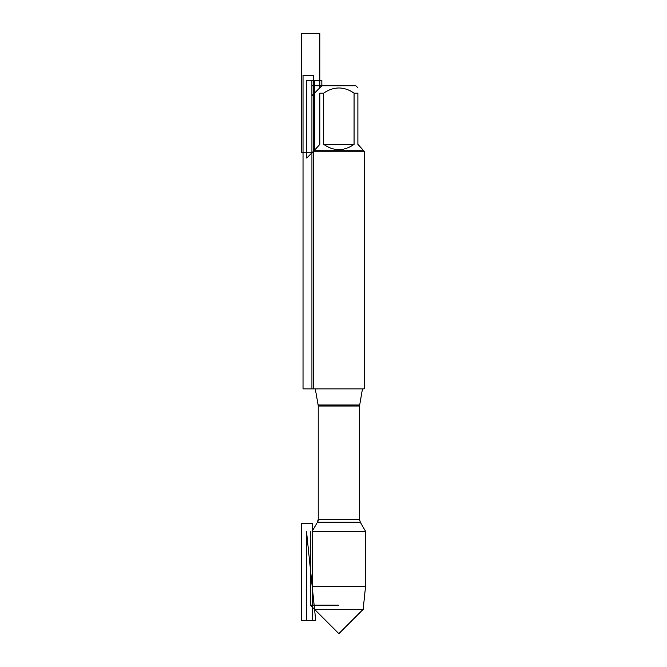 <?xml version="1.0" encoding="UTF-8"?>
<svg xmlns="http://www.w3.org/2000/svg" width="667" height="667" viewBox="0 0 667 667"><rect width="100%" height="100%" fill="white"/><g stroke="black" fill="none" stroke-linecap="round" stroke-linejoin="round"><path stroke-width="1" d="M313.507 388.886L364.232 388.886L364.232 151.242L313.507 151.242L313.507 388.886L313.507 75.279L303.026 75.279L303.026 388.886L313.507 388.886M359.613 405.011L318.126 405.011L315.283 388.886L318.217 405.511L318.217 520.877L312.189 531.307L365.549 531.307L360.297 522.211L359.521 519.326L359.521 406.011L362.456 388.886M311.931 388.886L311.931 85.768L321.861 85.768L311.898 95.723L311.898 80.524L321.861 80.524L321.861 85.768L355.878 85.768L357.896 87.786M323.678 144.372C333.808 151.392 343.93 151.392 354.06 144.372L323.678 144.372L323.678 93.105C333.808 86.268 343.939 86.268 354.06 93.105L357.896 93.105C357.896 86.268 357.896 86.268 357.896 93.105L357.896 144.372L364.232 151.242M354.06 144.372L354.06 93.105M363.215 150.225L314.524 150.225L306.695 158.054L306.695 80.524L314.524 80.524L314.524 150.225L319.843 144.372L319.843 93.105C319.843 86.268 319.843 86.268 319.843 93.105L323.678 93.105M314.524 150.225L313.507 151.242M363.173 609.346L338.869 633.65L314.566 609.346L363.173 609.346L365.549 586.343L312.189 586.343L312.189 531.307L317.442 522.211L360.297 522.211M310.355 531.307L310.355 605.136L338.869 605.136L310.355 605.136L314.566 609.346L312.189 586.343M311.931 152.276L301.451 152.276L301.451 33.35L319.843 33.35L319.843 87.786L321.861 85.768M312.189 523.445L312.189 620.418L301.709 620.418L301.709 523.445L312.189 523.445M315.708 620.418L306.503 531.307L306.503 620.418L315.708 620.418L306.503 531.307M359.521 406.011L318.217 406.011L318.217 519.326L359.521 519.326M318.217 519.326L317.442 522.211M318.126 405.011L318.217 406.011M365.549 586.343L365.549 531.307"/></g></svg>
